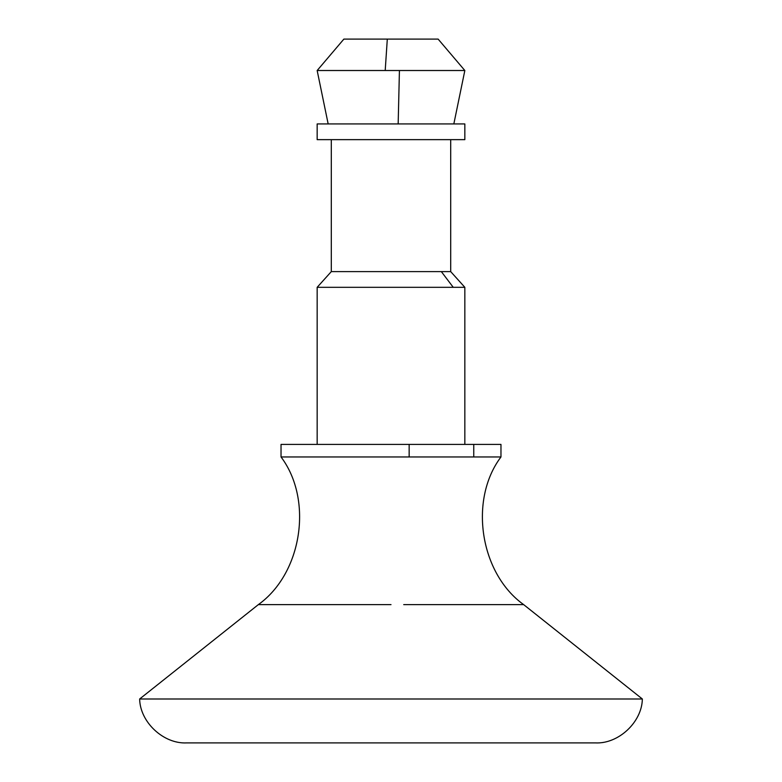 <?xml version="1.0" encoding="UTF-8"?>
<svg xmlns="http://www.w3.org/2000/svg" width="782" height="782" viewBox="0 0 782 782"><rect width="100%" height="100%" fill="white"/><g stroke="black" fill="none" stroke-linecap="round" stroke-linejoin="round"><path stroke-width="1.17" d="M139.646 698.991L642.354 698.991C641.973 722.167 618.445 744.112 595.327 742.9L186.673 742.9C163.555 744.112 140.027 722.167 139.646 698.991L258.343 604.623L391 604.623M409.152 444.411L409.152 456.962L500.969 456.962L500.969 444.411L281.031 444.411L281.031 456.962L409.152 456.962L341.793 456.962M283.993 456.962L281.031 456.962C313.357 499.884 302.038 573.411 258.343 604.623M464.84 287.317L450.696 271.608L331.304 271.608L317.16 287.317L464.84 287.317L464.84 444.411M394.832 123.937L317.16 123.937L317.16 139.646L464.84 139.646L464.84 123.937L382.281 123.937L398.165 123.937L399.426 70.517L464.84 70.517L453.834 123.937M328.166 123.937L317.16 70.517L399.426 70.517M317.16 70.517L343.875 39.1L438.125 39.1L464.84 70.517M394.695 39.1L391 39.1M403.717 604.623L523.657 604.623L642.354 698.991M473.755 456.962L473.755 444.411M441.331 271.608L453.247 287.317M387.305 39.1L385.203 70.517M317.16 287.317L317.16 444.411M450.696 271.608L450.696 139.646M331.304 271.608L331.304 139.646M500.969 456.962C468.643 499.884 479.962 573.411 523.657 604.623"/></g></svg>
